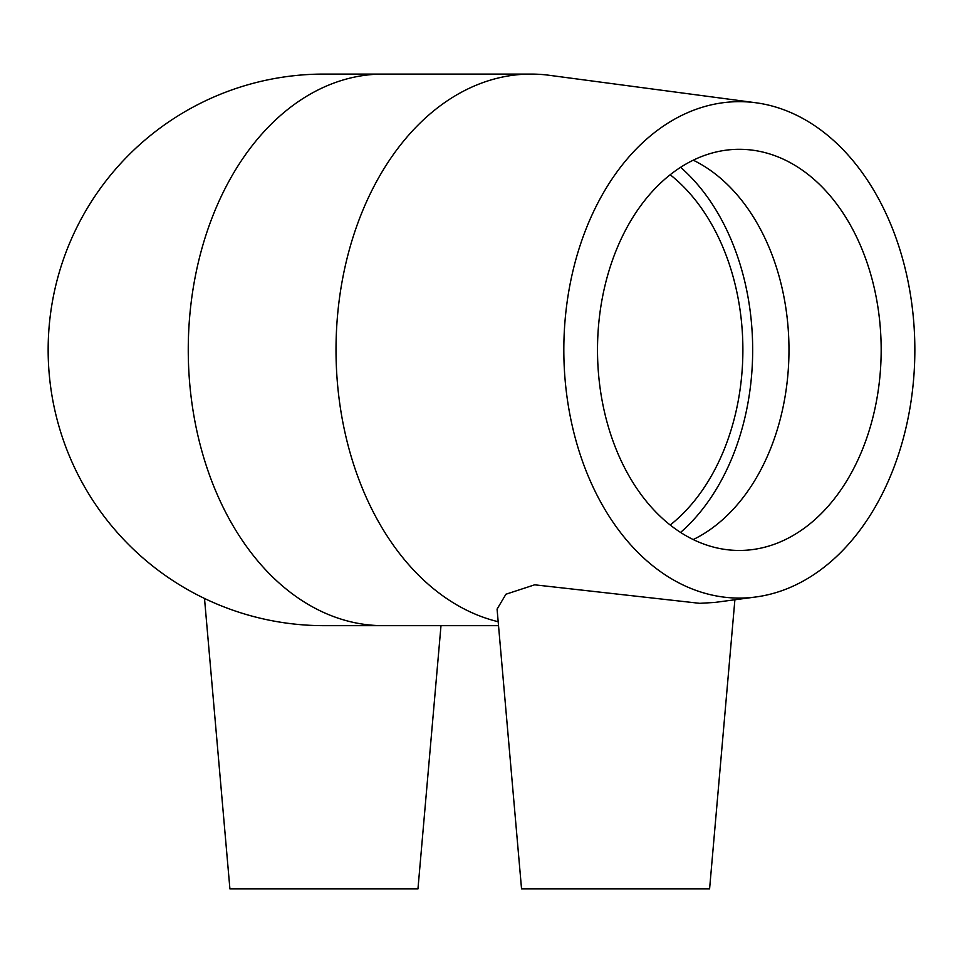 <?xml version="1.0" encoding="UTF-8"?>
<svg xmlns="http://www.w3.org/2000/svg" width="963" height="963" viewBox="0 0 963 963"><rect width="100%" height="100%" fill="white"/><g stroke="black" fill="none" stroke-linecap="round" stroke-linejoin="round"><path stroke-width="1.44" d="M670.2 174.748A200.569 141.826 -90 0 1 742.882 349.87A200.569 141.826 -90 0 1 670.2 525.004M323.953 74.079A275.791 275.791 0 0 0 48.15 349.87A275.791 275.791 0 0 0 323.941 625.661L383.262 625.661A275.791 195.008 -90 0 1 188.254 349.87A275.791 195.008 -90 0 1 383.274 74.079L323.941 74.079M755.774 596.988A248.213 175.507 -90 0 1 739.343 598.083A248.213 175.507 -90 0 1 564.017 338.242A248.213 175.507 -90 0 1 755.774 102.752A248.213 175.507 -90 0 1 914.85 349.87A248.213 175.507 -90 0 1 755.774 596.988L714.859 602.429L699.728 603.332L534.646 584.818L505.936 594.219L497.077 609.11L521.549 888.921L709.587 888.921L734.889 599.768M498.172 621.725A275.791 195.008 -90 0 1 336.713 326.553A275.791 195.008 -90 0 1 531.034 74.079A275.791 195.008 -90 0 1 549.283 75.295L755.774 102.752M498.521 625.661L383.262 625.661M680.588 167.309A214.436 151.624 -90 0 1 680.588 532.431M693.24 160.183A200.569 141.826 -90 0 1 788.974 349.87A200.569 141.826 -90 0 1 693.24 539.557M739.343 550.451A200.569 141.826 -90 0 1 597.505 349.87A200.569 141.826 -90 0 1 739.343 149.301A200.569 141.826 -90 0 1 881.169 349.87A200.569 141.826 -90 0 1 739.343 550.451M204.505 598.456L229.916 888.921L417.954 888.921L440.994 625.661M531.034 74.079L383.262 74.079"/></g></svg>
